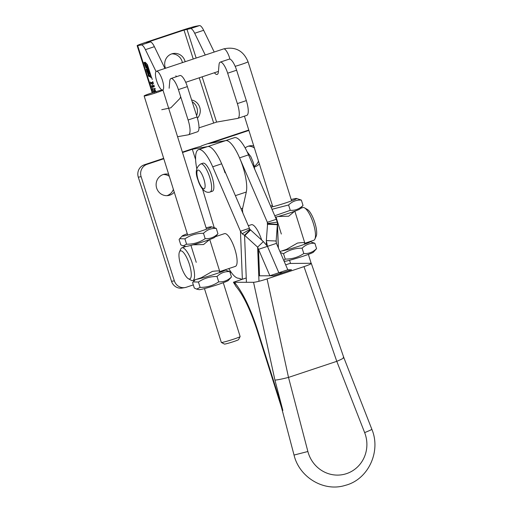 <?xml version="1.0" encoding="UTF-8"?>
<svg xmlns="http://www.w3.org/2000/svg" width="512" height="512" viewBox="0 0 512 512"><rect width="100%" height="100%" fill="white"/><g stroke="black" fill="none" stroke-linecap="round" stroke-linejoin="round"><path stroke-width="0.77" d="M253.76 145.965A10.842 10.374 80.1 0 0 249.734 145.843A10.842 10.374 80.1 0 0 248.314 146.202A10.842 10.374 80.1 0 0 245.152 147.942M254.426 166.989A10.842 10.374 80.1 0 0 254.899 166.848A10.842 10.374 80.1 0 0 259.36 163.853M248.768 130.042L207.411 143.802A9.856 0.403 -17.7 0 0 200.838 146.304A9.856 0.403 -17.7 0 0 201.274 146.291A9.856 0.403 -17.7 0 0 189.491 149.766L182.387 152.128M248.896 130.438L210.234 143.309L207.411 143.802L225.754 140.589A29.082 8.371 71.6 0 1 242.912 166.803A29.082 8.371 71.6 0 1 246.298 192.019L242.662 208.218A9.856 2.835 71.6 0 0 242.848 212.998M254.291 166.291A10.842 10.374 80.1 0 0 258.483 161.056M254.394 147.994A10.842 10.374 80.1 0 0 248.339 146.195M182.509 152.531L192.314 149.267L207.84 146.547A29.082 8.371 71.6 0 1 224.998 172.768M166.957 195.667A10.842 10.374 80.1 0 0 166.982 195.661A10.842 10.374 80.1 0 0 173.389 189.37M168.666 174.285A10.842 10.374 80.1 0 0 164.64 174.163A10.842 10.374 80.1 0 0 163.219 174.522A10.842 10.374 80.1 0 0 156.448 187.386A10.842 10.374 80.1 0 0 168.384 195.52A10.842 10.374 80.1 0 0 169.805 195.162A10.842 10.374 80.1 0 0 174.266 192.173M163.674 158.355L144.262 164.819A9.856 9.434 80.1 0 0 138.298 177.178L171.533 281.331A9.856 9.434 80.1 0 0 182.195 288.058L185.018 287.565A9.856 9.434 80.1 0 0 186.31 287.238L193.318 284.902M163.802 158.758L147.085 164.32A9.856 9.434 80.1 0 0 141.12 176.685L174.355 280.832A9.856 9.434 80.1 0 0 185.018 287.565M231.181 272.307L230.118 272.659M192.314 149.267L195.61 159.59M169.299 176.307A10.842 10.374 80.1 0 0 163.245 174.509M210.144 191.981L212.384 191.238A14.784 4.256 -108.4 0 0 211.949 176.467A14.784 4.256 -108.4 0 0 203.046 163.181L200.806 163.923A14.784 4.256 71.6 0 1 209.709 177.21A14.784 4.256 71.6 0 1 210.144 191.981C204.531 193.984 199.802 186.4 197.958 179.949C195.008 172.454 195.962 167.117 200.806 163.923M152.275 79.456L151.718 77.747L152.275 79.456M151.77 77.869L152.237 79.334L151.77 77.869M147.482 67.334L148.736 70.438L147.802 69.632L148.531 72.038L148.813 71.04A1.798 0.518 -108.4 0 1 149.248 72.064L150.054 74.579L149.312 72.691L149.075 73.798A1.798 0.518 -108.4 0 1 148.749 72.986L147.283 67.219L146.291 65.286L147.405 66.259L147.718 67.251M145.069 62.176L149.018 75.283A1.286 0.371 -108.4 0 0 149.6 76.365L151.283 77.805L151.373 77.075L147.386 64.576L145.069 62.176M145.325 62.874L149.088 75.014L151.04 77.037L147.226 64.736L145.325 62.874L145.766 62.726L145.286 62.861M185.152 61.715A10.842 10.374 80.1 0 0 173.197 53.51A10.842 10.374 80.1 0 0 171.776 53.869A10.842 10.374 80.1 0 0 165.504 68.25M198.989 127.846L216.595 122.099L237.619 118.413A14.784 4.256 -108.4 0 0 237.798 118.368L246.752 115.386A14.784 4.256 -108.4 0 0 246.323 100.614L236.621 70.214A12.32 3.546 -108.4 0 0 229.35 59.104A12.32 3.546 -108.4 0 0 229.197 59.142L220.243 62.125A12.32 3.546 -108.4 0 0 219.034 64.691L218.4 71.859A12.32 3.546 71.6 0 1 217.184 74.426A12.32 3.546 71.6 0 1 214.387 72.762M237.798 118.368A14.784 4.256 -108.4 0 0 237.363 103.597L227.661 73.197A12.32 3.546 -108.4 0 0 220.39 62.086A12.32 3.546 -108.4 0 0 220.243 62.125M170.976 78.522L179.936 75.539A12.32 3.546 71.6 0 1 180.083 75.501A12.32 3.546 71.6 0 1 187.354 86.611L178.394 89.594A12.32 3.546 -108.4 0 0 171.123 78.483A12.32 3.546 -108.4 0 0 170.976 78.522A12.32 3.546 -108.4 0 0 169.766 81.088L169.133 88.256M147.597 72.781L148.173 74.522L147.622 72.794M146.579 69.382L147.085 70.72L146.867 69.805L146.765 70.534L146.291 69.626L146.336 69.088L146.682 70.176L146.579 69.382M144.608 64.326L145.638 65.6L145.075 65.786L144.73 64.288M154.15 86.65L152.096 87.014L152.096 87.738L151.398 85.555L151.84 86.208L152.864 86.029L151.987 83.27L150.957 83.45L150.957 84.179L150.266 81.99L150.701 82.643L152.755 82.285L152.755 81.555L153.446 83.738L153.011 83.091L152.09 83.251L152.966 86.01L153.888 85.85L153.888 85.12L154.355 86.586M154.323 86.483L152.096 87.014L152.122 87.475M151.987 83.27L150.957 83.45L150.982 83.91M156.045 71.533L145.427 49.658A9.856 2.835 -108.4 0 0 141.274 44.973L137.683 45.606A12.32 0.506 162.3 0 1 137.139 45.626A12.32 0.506 162.3 0 1 145.35 42.496L181.184 30.573A12.32 0.506 162.3 0 1 195.904 26.227L199.501 25.6L190.541 28.582A9.856 2.835 -108.4 0 1 194.688 33.261L205.254 55.021M187.354 86.611L197.056 117.011A14.784 4.256 71.6 0 1 197.491 131.782L188.531 134.765A14.784 4.256 -108.4 0 1 188.358 134.81L177.555 136.704M188.531 134.765A14.784 4.256 -108.4 0 0 188.096 119.994L178.394 89.594M153.638 92.352L152.41 88.838L153.011 88.307L153.216 91.027L154.31 92.57L154.266 88.211L156.032 92.051M155.776 91.699L154.509 88.896L155.405 88.595M154.886 88.768L154.515 88.896L154.771 92M143.962 62.291L144.755 62.854L145.229 64.352L144.435 63.789L143.962 62.291M145.51 66.227L146.08 67.968L145.53 66.24M146.637 70.675L147.43 71.238L147.904 72.736L147.11 72.173L146.637 70.675M148.115 74.739L149.152 76.634L148.371 75.949L148.115 74.739M214.214 52.045L203.648 30.285A9.856 2.835 -108.4 0 0 199.501 25.6M164.947 68.435L154.381 46.675A9.856 2.835 71.6 0 0 150.234 41.997L146.534 42.63L148.173 42.003L184.006 30.08L190.541 28.582M197.421 118.214A10.842 10.374 80.1 0 0 199.75 107.366A10.842 10.374 80.1 0 0 191.622 99.981M196.602 115.59A10.842 10.374 80.1 0 0 192.198 101.792M182.419 62.624A10.842 10.374 80.1 0 0 171.808 53.856M153.133 88.595L152.41 88.838M152.992 86.714L153.018 87.181L152.992 86.714L152.09 87.014M152.781 86.784L152.557 86.08M151.853 83.149L151.878 83.616L151.853 83.149M151.648 83.219L151.424 82.522M153.184 82.918L152.09 83.251M145.638 65.6L145.075 65.786M145.178 64.845L144.966 65.453M145.53 65.306L145.126 65.389M145.421 65.338L145.056 64.89M145.971 67.622L145.459 66.592L146.259 67.571M145.798 66.528L145.459 66.592M148.064 74.176L147.552 73.139L148.352 74.125M147.891 73.082L147.552 73.139M147.462 66.438L146.733 66.682M288.506 377.402C282.106 379.027 277.581 379.93 274.931 380.102L253.555 282.304C256.224 282.086 260.73 280.96 267.078 278.918L288.506 377.402L307.878 451.507A31.296 29.965 76.5 0 0 346.522 473.638A31.296 29.965 76.5 0 0 364.653 432.614A11.091 0.454 158.6 0 0 371.866 429.325C380.998 450.899 368.909 478.246 346.912 484.909L343.648 485.837C322.611 491.45 299.11 476.685 294.035 455.059L281.485 407.386L257.126 330.381C250.445 310.035 243.494 295.494 236.282 286.758L233.414 282.24L246.246 277.971M285.67 264.851L289.818 263.469L310.752 263.27C312.16 263.469 309.907 264.595 304 266.63L267.078 278.918M343.232 357.37C344.653 357.606 342.502 358.931 336.781 361.338L304 266.63M288.595 377.376L336.698 361.363M258.765 275.814L273.606 275.763L291.52 269.805L282.554 272.742L278.835 272.755L267.462 246.355L276.422 243.379L276.147 241.005L277.389 224.314A12.32 8.371 177.7 0 0 277.434 223.302L278.413 248M233.414 282.24L234.502 282.33C242.938 292.71 250.579 308.518 257.434 329.741L281.792 406.746A11.091 1.773 -17.6 0 0 281.485 407.386M253.555 282.304L234.47 282.285M371.866 429.325L343.795 357.536L311.309 263.405L310.752 263.27M282.4 410.56L282.867 410.458L281.792 406.746M257.126 330.381A11.091 1.773 -17.6 0 1 257.434 329.741M261.664 240.032A17.248 4.966 -108.4 0 0 251.808 224.64A17.248 4.966 -108.4 0 0 251.334 224.717L248.326 225.715M276.192 242.099L276.147 241.005L266.336 240.582L267.578 223.898L277.389 224.314L278.31 247.77M267.526 224.25L277.338 224.672M267.45 225.286L267.334 222.285L239.578 157.856A29.082 8.371 -108.4 0 0 225.408 140.672M276.288 219.302L277.267 222.131L267.552 223.462L267.334 222.285L276.288 219.302L248.531 154.874A29.082 8.371 -108.4 0 0 234.362 137.696L225.574 140.614M267.552 223.462A2.464 1.677 177.7 0 1 267.584 223.693A2.464 1.677 177.7 0 1 267.578 223.898M277.267 222.131A12.32 8.371 177.7 0 1 277.434 223.302M276.147 241.005L276.154 241.555M266.336 240.582L267.462 246.355L258.509 249.338L257.632 247.162L244.557 235.238L250.259 229.658L263.334 241.581L267.462 246.355L278.835 272.755L269.882 275.738L258.509 249.338L259.552 275.814M291.507 269.766L287.795 269.779L278.835 272.755L282.566 272.787L273.594 275.725L269.882 275.738M287.795 269.779L276.422 243.379M234.893 266.464A17.248 4.966 -108.4 0 0 235.36 266.394A17.248 4.966 -108.4 0 0 234.874 249.229A17.248 4.966 -108.4 0 0 224.934 233.581A17.248 4.966 -108.4 0 0 224.467 233.658L215.341 236.691M258.982 281.293L257.632 247.162L263.334 241.581M244.986 235.437L250.688 229.856M242.355 279.264L240.461 231.226L212.704 166.797A29.082 8.371 -108.4 0 0 198.534 149.613A29.082 8.371 -108.4 0 0 196.762 168.563M249.421 228.243L249.792 229.37L242.202 233.805L240.461 231.226L249.421 228.243L221.664 163.814A29.082 8.371 -108.4 0 0 207.494 146.637L198.534 149.613M202.534 189.088L214.125 227.379M216.55 235.386L216.8 236.205M228.8 268.576A29.574 8.512 -108.4 0 0 238.112 278.195A71.462 20.57 71.6 0 1 241.869 279.424M242.202 233.805A12.32 8.371 -2.3 0 0 244.557 235.238L246.413 282.24M249.792 229.37A2.464 1.677 -2.3 0 0 250.259 229.658M240.128 336.582L238.515 339.654A7.392 0.435 162.6 0 1 233.626 341.6A7.392 0.435 162.6 0 1 224.429 344.07L221.35 342.464A9.856 0.582 -17.4 0 0 233.606 339.174A9.856 0.582 -17.4 0 0 240.128 336.582A9.856 0.582 -17.4 0 0 240.134 336.544L223.277 282.701M156.416 92.672A9.856 0.582 -17.4 0 0 162.944 90.048A9.856 0.582 -17.4 0 0 162.49 90.01A9.856 0.582 -17.4 0 0 150.656 93.312A9.856 0.582 -17.4 0 0 144.128 95.936A9.856 0.582 -17.4 0 0 156.416 92.672M206.515 229.178L162.982 90.131L162.49 90.01A9.856 2.835 71.6 0 1 156.672 80.941A9.856 2.835 71.6 0 1 156.442 71.27A9.856 2.835 71.6 0 1 162.432 80.301A9.856 2.835 71.6 0 1 162.662 89.971A9.856 2.835 71.6 0 1 162.49 90.01L162.662 89.971M204.461 288.595L221.325 342.438A9.856 0.582 -17.4 0 0 221.35 342.464M189.44 264.448A14.784 4.256 -108.4 0 0 179.456 251.949A14.784 4.256 -108.4 0 0 180.806 265.408A14.784 4.256 -108.4 0 0 188.365 278.714A14.784 4.256 -108.4 0 0 189.44 264.448M179.456 251.949L180.755 249.043A17.248 4.966 71.6 0 1 181.92 247.814A17.248 4.966 71.6 0 1 192.403 263.629A17.248 4.966 71.6 0 1 192.813 280.55A17.248 4.966 71.6 0 1 191.142 280.262L188.365 278.714M304.512 207.859L307.29 209.414A14.784 4.256 71.6 0 1 314.848 222.72A14.784 4.256 71.6 0 1 316.192 236.173L314.899 239.085A17.248 4.966 -108.4 0 0 313.325 223.386A17.248 4.966 -108.4 0 0 304.512 207.859A17.248 4.966 -108.4 0 0 302.842 207.578L300.435 208.378M294.688 211.251L288.653 216.218L278.189 216.499M209.594 239.565L203.558 244.538L193.094 244.819M304.883 243.258L313.734 240.314A17.248 4.966 -108.4 0 0 314.899 239.085M201.466 277.638L212.378 271.392C217.997 270.656 220.333 270.746 219.386 271.674M286.56 249.318L297.472 243.072C303.091 242.336 305.427 242.432 304.48 243.36L304.723 243.309M196.646 289.12L199.066 289.651A15.405 0.909 -17.4 0 0 218.157 284.486A15.405 0.909 -17.4 0 0 228.307 280.493L231.469 276.96C227.827 280.518 223.571 282.15 218.701 281.856C213.126 285.626 206.931 287.469 200.115 287.392L196.646 289.114L194.298 288.038L192.621 282.675L193.216 281.914L198.438 282.035L200.115 287.392M196.595 279.29A15.405 0.909 -17.4 0 0 214.925 274.157A15.405 0.909 -17.4 0 0 225.018 269.984A15.405 0.909 -17.4 0 0 224.57 269.984M198.438 282.035C204.013 278.266 210.208 276.422 217.018 276.493C220.659 272.941 224.915 271.309 229.786 271.603L225.018 269.984M217.018 276.493L218.701 281.856M229.786 271.603L231.469 276.96M284.16 261.338L284.154 261.331A15.405 0.909 -17.4 0 0 303.251 256.173A15.405 0.909 -17.4 0 0 313.402 252.179L316.563 248.646C312.922 252.198 308.666 253.83 303.795 253.542C298.221 257.306 292.026 259.155 285.21 259.078L283.802 260.512M281.69 250.976A15.405 0.909 -17.4 0 0 300.019 245.843A15.405 0.909 -17.4 0 0 310.112 241.67A15.405 0.909 -17.4 0 0 309.664 241.664M280.378 252.557L283.533 253.715C289.107 249.946 295.302 248.102 302.112 248.179C305.754 244.627 310.01 242.995 314.88 243.283L310.112 241.67M283.533 253.715L285.21 259.078M302.112 248.179L303.795 253.542M314.88 243.283L316.563 248.646M275.405 217.242A15.405 0.909 -17.4 0 0 289.722 212.973A15.405 0.909 -17.4 0 0 299.878 208.979L303.034 205.446C299.392 209.005 295.136 210.637 290.266 210.342L274.765 215.77M271.072 207.187A15.405 0.909 -17.4 0 0 286.49 202.643A15.405 0.909 -17.4 0 0 296.582 198.477A15.405 0.909 -17.4 0 0 291.194 199.533M271.981 209.299L288.589 204.986C292.23 201.427 296.486 199.795 301.357 200.09L296.582 198.477M288.589 204.986L290.266 210.342M301.357 200.09L303.034 205.446M272.378 205.421A15.405 0.909 -17.4 0 0 270.598 206.093M183.117 245.92L185.542 246.458A15.405 0.909 -17.4 0 0 204.627 241.293A15.405 0.909 -17.4 0 0 214.784 237.299L217.939 233.766C214.298 237.318 210.042 238.95 205.171 238.662C199.597 242.426 193.402 244.275 186.586 244.198L183.117 245.92L180.774 244.838L179.091 239.482L179.686 238.714L184.909 238.835L186.586 244.198M187.283 233.741A15.405 0.909 -17.4 0 0 182.246 235.949A15.405 0.909 -17.4 0 0 201.395 230.963A15.405 0.909 -17.4 0 0 211.494 226.79A15.405 0.909 -17.4 0 0 206.099 227.846M184.909 238.835C190.483 235.072 196.678 233.222 203.494 233.299C207.136 229.747 211.392 228.115 216.262 228.403L211.494 226.79M203.494 233.299L205.171 238.662M216.262 228.403L217.939 233.766M207.84 146.547L225.754 140.589M147.085 164.32L144.262 164.819M141.12 176.685L138.298 177.178M174.355 280.832L171.533 281.331M241.024 208.762L242.662 208.218M235.379 195.654L246.298 192.019M198.176 179.936A9.856 2.835 -108.4 0 0 203.994 188.826A9.856 2.835 -108.4 0 0 203.821 178.95A9.856 2.835 -108.4 0 0 198.003 170.061A9.856 2.835 -108.4 0 0 198.176 179.936M148.422 69.44L147.821 69.638L148.416 69.427M236.621 70.214L227.661 73.197M152.698 92.646L137.683 45.606M246.323 100.614L237.363 103.597M216.595 122.099L202.144 76.832M196.154 58.054L186.95 29.21M197.056 117.011L188.096 119.994M150.234 41.997L141.274 44.973M213.651 122.97L199.232 77.805M193.242 59.021L184.006 30.08M148.282 42.336L148.173 42.003M154.381 46.675L145.427 49.658M203.648 30.285L194.688 33.261M150.074 76.211L149.6 76.365M149.203 71.917L148.621 72.109M147.635 66.976L147.226 67.11M147.667 67.091L147.283 67.219M149.299 72.8L148.749 72.986M364.653 432.614L336.781 361.338M282.867 410.458L274.931 380.102M294.035 455.059L307.878 451.507M236.282 286.758A11.091 9.062 -40.1 0 1 234.502 282.33M248.531 154.874L239.578 157.856M221.664 163.814L212.704 166.797M156.442 71.27L223.616 48.909A9.856 2.835 71.6 0 1 229.606 57.946A9.856 2.835 71.6 0 1 229.965 59.162M223.616 48.909C235.238 46.349 243.379 50.624 248.038 61.728A9.856 0.582 162.6 0 1 235.162 66.323M254.746 169.286L253.299 162.547L250.842 156.646L247.136 151.802M152.198 92.806L137.139 45.626M150.95 83.45L151.846 83.155M149.216 71.949L148.608 72.154M266.304 241.946L266.406 244.64M209.747 239.507L220.038 272.378M175.834 75.84L176.602 76.646M180.666 96.698L179.968 98.438L170.842 107.814L161.747 109.702M162.982 90.131L162.49 90.01M248.038 61.728L291.61 200.864M294.842 211.194L305.133 244.058M308.371 254.387L311.162 263.309M244.422 116.166L272.794 206.752M276.032 217.082L281.338 234.029M286.176 249.485L286.323 249.952M289.555 260.282L290.547 263.43M185.715 82.304L218.438 71.411M144.128 95.936L187.699 235.072M190.938 245.402L196.243 262.349M201.082 277.798L201.229 278.266M181.92 247.814L185.99 246.458M192.813 280.55L201.818 277.555M219.789 271.571L235.36 266.394M279.942 251.558L286.912 249.235M195.219 279.75L193.216 281.914M182.246 235.949L179.686 238.714"/></g></svg>
